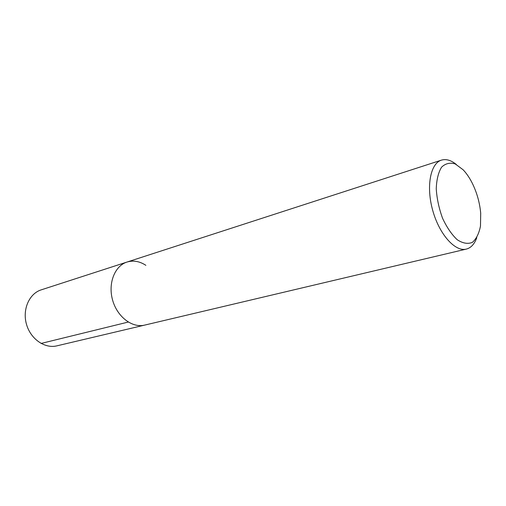 <?xml version="1.0" encoding="UTF-8"?>
<svg xmlns="http://www.w3.org/2000/svg" width="506" height="506" viewBox="0 0 506 506"><rect width="100%" height="100%" fill="white"/><g stroke="black" fill="none" stroke-linecap="round" stroke-linejoin="round"><path stroke-width="0.76" d="M463.123 169.776C466.538 173.368 469.612 177.891 472.345 183.349C476.962 192.792 479.751 202.754 480.7 213.222L480.485 226.049C479.005 233.57 476.285 239.015 472.326 242.393C467.778 244.234 462.743 243.342 457.209 239.724C451.7 234.537 446.817 227.384 442.56 218.257C438.993 208.459 436.887 198.656 436.248 188.839C436.57 179.693 438.348 172.476 441.567 167.189C445.463 163.432 450.043 162.356 455.286 163.963L463.123 169.776M476.778 237.712C474.489 244.069 471.004 247.87 466.323 249.097C455.191 252.051 439.372 234.474 432.75 210.528C425.989 186.625 430.385 163.394 441.434 160.136C446.077 158.757 451.023 160.193 456.285 164.444M441.434 160.136L127 262.051C114.761 265.827 107.829 283.366 112.591 300.083C117.196 316.845 132.224 328.236 144.64 325.111L144.64 325.111C132.224 328.236 117.196 316.845 112.591 300.083C107.829 283.366 114.761 265.827 127 262.051C133.337 260.16 139.624 261.254 145.867 265.327M56.881 345.851L56.881 345.851C44.756 348.874 30.518 339.007 26.451 324.175C22.226 309.387 29.278 293.562 41.214 289.856L127 262.051M128.252 322.056L41.075 343.447M56.874 345.851L466.317 249.097"/></g></svg>
